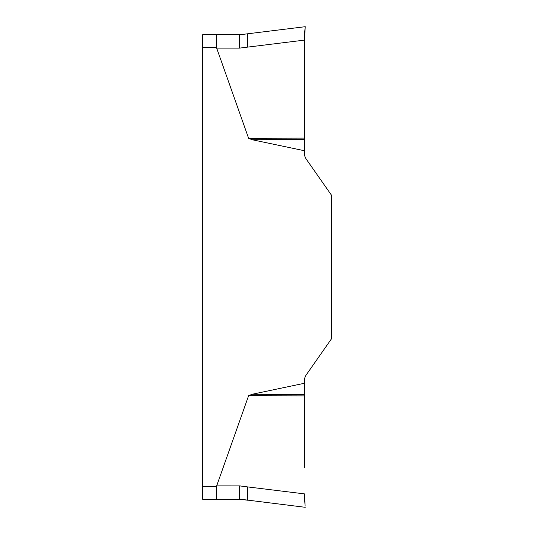 <?xml version="1.0" encoding="UTF-8"?>
<svg xmlns="http://www.w3.org/2000/svg" width="534" height="534" viewBox="0 0 534 534"><rect width="100%" height="100%" fill="white"/><g stroke="black" fill="none" stroke-linecap="round" stroke-linejoin="round"><path stroke-width="0.8" d="M304.487 380.388A9.572 9.572 0 0 1 306.222 374.895L331.44 338.876L331.44 195.124L306.222 159.105A9.572 9.572 0 0 1 304.487 153.612L304.487 150.742L252.048 139.714L248.597 138.273L216.477 47.559L202.56 47.559L202.56 499.203L239.526 499.203L216.477 499.203L216.477 486.441L248.597 395.727L252.048 394.286L304.487 383.258L304.487 380.388M202.56 47.559L202.56 34.797L216.477 34.797L216.477 47.559M216.477 34.797L239.526 34.797L305.241 26.7L304.487 39.556L304.487 139.568L252.048 139.714M304.76 85.019L304.647 66.496M304.487 39.556L304.493 40.11L239.526 48.12L216.57 48.12M304.487 139.568L304.487 150.742M304.487 39.483L304.567 35.731M304.674 33.569L305.241 26.7M252.048 394.286L304.487 394.432L304.647 467.504M247.502 486.895L239.526 485.88L239.526 499.203L247.502 500.211L247.502 486.895L304.493 493.89L304.487 494.444L304.493 493.89M304.76 448.981L304.487 403.517M240.273 485.9L216.57 485.88M304.487 383.258L304.487 394.432M304.487 494.444L305.121 506.065M305.021 505.004L304.567 498.269M305.241 507.3L244.025 499.664M247.502 47.105L247.502 33.789L245.914 34.022M243.277 34.456L239.526 34.797L239.526 48.12M304.487 138.112L304.76 85.3C304.894 67.084 303.959 45.483 304.967 29.644L305.141 27.695C304.173 34.276 304.594 51.104 304.62 62.705L304.487 138.112L248.597 138.273M304.947 29.844L304.74 32.567M304.487 39.736L304.487 129.729M202.56 486.441L216.477 486.441M304.487 395.888L248.597 395.727"/></g></svg>
